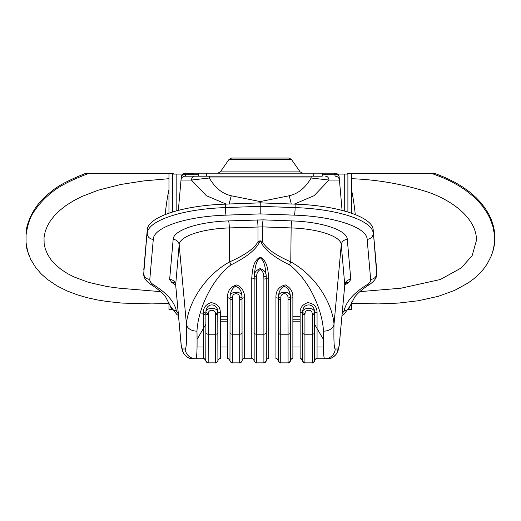 <?xml version="1.0" encoding="UTF-8"?>
<svg xmlns="http://www.w3.org/2000/svg" width="521" height="521" viewBox="0 0 521 521"><rect width="100%" height="100%" fill="white"/><g stroke="black" fill="none" stroke-linecap="round" stroke-linejoin="round"><path stroke-width="0.78" d="M229.09 159.341L291.356 159.341L288.875 158.052L231.565 158.052L229.09 159.341L220.305 171.884L217.83 173.174M325.69 173.174L334.71 173.174L334.71 174.685L335.081 174.659C337.569 174.496 338.93 175.29 339.164 177.036C338.884 174.769 337.478 173.48 334.951 173.174L322.199 173.174L322.199 176.196L185.229 176.196L198.24 176.196L198.24 173.174L185.489 173.174C182.962 173.48 181.555 174.769 181.275 177.036C181.51 175.284 182.871 174.496 185.359 174.659L185.73 174.685L185.73 173.174L193.363 173.395M181.647 175.642A4.233 4.233 0 0 0 181.275 177.036L181.008 180.058L191.422 180.058L209.305 178L311.135 178L329.018 180.058L339.432 180.058L339.164 177.036A4.233 4.233 0 0 0 334.951 173.174L335.081 174.659M185.359 174.659L185.489 173.174A4.233 4.233 0 0 0 184.2 173.376M181.275 177.029L181.008 180.058A4.233 4.233 0 0 1 185.229 176.196L185.73 174.685L198.24 174.685M226.186 204.108L206.368 195.714L191.422 180.058A4.233 3.432 -90 0 1 194.841 176.196M181.008 180.058A4.233 4.233 0 0 1 185.229 176.196A4.233 4.233 0 0 0 181.008 180.058L178.358 210.354M260.598 202.877A18.137 2.475 -101.3 0 0 260.22 201.575L231.272 195.766C222.395 193.819 215.075 187.899 209.312 178L209.305 176.196M291.252 203.998A18.137 2.475 -101.3 0 0 289.175 195.766C298.045 193.819 305.365 187.899 311.128 178L311.135 176.196M294.261 204.108L314.072 195.714L329.018 180.058A4.233 3.432 -90 0 0 325.599 176.196M322.199 174.685L334.71 174.685L335.211 176.196A4.233 4.233 0 0 1 339.432 180.058A4.233 4.233 0 0 0 335.211 176.196A4.233 4.233 0 0 1 339.432 180.058L342.082 210.354M181.914 175.147A4.233 4.233 0 0 1 182.721 174.203M182.975 174.001A4.233 4.233 0 0 1 183.724 173.558M231.272 195.766A18.137 2.475 101.3 0 0 229.194 203.998M289.175 195.766L260.22 201.575A18.137 2.475 101.3 0 0 259.842 202.877M178.299 313.837L176.332 310.718A6.044 5.77 -12.1 0 1 170.419 306.185A6.044 5.77 -12.1 0 0 176.332 310.718C174.379 301.718 166.876 293.141 153.832 284.974C150.986 283.183 149.638 281.301 149.801 279.328L153.298 239.302C153.461 227.501 185.639 216.41 226.088 215.147L260.22 213.897L260.22 207.404M260.22 213.897L294.352 215.147C334.944 216.423 367.005 227.54 367.142 239.302L370.646 279.328A6.044 5.783 -5 0 0 376.69 273.505L373.186 230.008C373.003 217.361 338.507 205.502 295.107 204.141L260.22 202.864L225.339 204.141C181.933 205.502 147.436 217.361 147.254 230.008L143.75 273.505A6.044 5.783 5 0 0 149.801 279.328M341.984 315.511L344.003 314.274L350.021 306.179A6.044 5.77 -167.9 0 1 344.107 310.718L342.141 313.837M294.352 215.147A6.044 0.716 -87.9 0 0 295.107 207.612L260.22 206.336L260.22 202.864M260.22 269.572C262.701 271.128 263.893 273.538 263.815 276.801A2.416 0.449 -3.9 0 0 266.205 276.247C266.348 272.77 264.349 270.217 260.22 268.575C256.091 270.217 254.092 272.77 254.235 276.247A2.416 0.449 3.9 0 0 256.632 276.801C256.547 273.538 257.739 271.128 260.22 269.572L260.22 268.575M263.815 276.801L263.887 279.002A2.416 0.501 0 0 0 266.283 278.559L266.205 276.247C265.508 270.028 265.059 260.891 260.22 257.836L260.22 257.127C252.874 260.8 252.359 271.031 251.754 278.123L251.754 358.526L252.535 358.708M260.22 257.836C255.381 260.897 254.932 270.015 254.235 276.247L254.15 278.559A2.416 0.501 -0 0 0 256.553 279.002L256.632 276.801M263.887 279.002L263.887 334.222A2.416 1.765 -0 0 0 266.283 332.678L266.283 278.559A2.416 0.501 180 0 1 268.686 278.123C268.087 271.044 267.566 260.8 260.22 257.127M263.659 362.857A2.416 2.123 -95.1 0 1 263.392 362.87L257.055 362.87A2.416 2.123 95.1 0 1 256.781 362.857M257.055 362.87L256.553 362.753L256.553 334.222L263.887 334.222L263.887 362.753L263.392 362.87M266.283 360.649L266.283 332.678M251.754 358.526A2.416 2.416 180 0 1 254.157 360.643L254.157 360.649M251.754 278.123A2.416 0.501 0 0 1 254.157 278.559L254.157 360.643L252.672 358.708M263.887 362.753A2.416 2.416 -0 0 0 266.283 360.643C266.902 359.177 267.468 358.526 267.983 358.689L268.686 358.526A2.416 2.416 -0 0 0 266.283 360.643C265.052 362.596 264.154 363.332 263.593 362.863L256.846 362.863C256.176 363.254 255.277 362.512 254.157 360.643A2.416 2.416 180 0 0 256.553 362.753M280.826 297.979C280.435 292.301 288.38 292.301 287.989 297.979A2.416 0.931 -6.5 0 0 290.373 296.924C291.031 290.653 277.784 290.653 278.442 296.924A2.416 0.931 6.5 0 0 280.826 297.979L280.741 299.503A2.416 0.97 -0 0 1 278.344 298.657L278.344 360.649M287.989 297.979L288.074 334.222A2.416 1.765 -0 0 0 290.471 332.678L290.373 296.924C290.151 291.089 287.963 287.527 283.808 286.25C280.441 288.458 278.65 292.014 278.442 296.924L278.338 298.657A2.416 0.97 -0 0 0 275.941 297.804L275.941 358.526L276.716 358.708M287.846 362.857A2.416 2.123 -95.1 0 1 287.572 362.87L281.236 362.87A2.416 2.123 95.1 0 1 280.969 362.857M281.236 362.87L280.741 362.753L280.741 334.222L288.074 334.222L288.074 362.753L287.572 362.87M290.471 360.656L290.471 332.678M288.074 299.503A2.416 0.97 0 0 0 290.471 298.657A2.416 0.97 180 0 1 292.874 297.804C293.108 291.994 290.575 287.69 285.274 284.883C278.768 286.648 275.655 290.959 275.941 297.804M288.074 362.753A2.416 2.416 -0 0 0 290.471 360.643C291.122 359.145 291.688 358.494 292.17 358.689L292.874 358.526A2.416 2.416 -0 0 0 290.471 360.643C289.233 362.596 288.341 363.332 287.781 362.863L281.034 362.863C280.363 363.254 279.464 362.512 278.344 360.643L276.859 358.708M239.471 362.857A2.416 2.123 -95.1 0 1 239.204 362.87L232.867 362.87A2.416 2.123 95.1 0 1 232.594 362.857M232.867 362.87L232.366 362.753A2.416 2.416 180 0 1 229.969 360.643L229.969 360.649M242.096 360.656L242.102 360.643A2.416 2.416 180 0 1 239.699 362.753L239.204 362.87M232.366 362.753L232.366 299.503A2.416 0.97 180 0 1 229.969 298.657A2.416 0.97 0 0 0 227.566 297.804L227.566 358.526A2.416 2.416 180 0 1 229.969 360.643C231.09 362.512 231.988 363.254 232.659 362.863L239.406 362.863C239.973 363.332 240.865 362.59 242.096 360.643C242.753 359.145 243.314 358.494 243.795 358.689L244.499 358.526A2.416 2.416 0 0 0 242.102 360.643L241.998 296.924C242.656 290.653 229.409 290.653 230.067 296.924A2.416 0.931 6.5 0 0 232.451 297.979C232.06 292.301 240.005 292.301 239.614 297.979A2.416 0.931 -6.5 0 0 241.998 296.924C241.777 291.089 239.588 287.527 235.433 286.25C232.066 288.458 230.275 292.014 230.067 296.924L229.969 360.643L228.485 358.708M227.566 358.526L228.348 358.708M239.614 297.979L239.699 299.503A2.416 0.97 0 0 0 242.102 298.657A2.416 0.97 180 0 1 244.499 297.804C244.733 291.994 242.2 287.69 236.899 284.889C230.393 286.648 227.286 290.952 227.566 297.804M305.032 313.492C305.046 309.187 312.151 309.194 312.151 313.492A2.416 1.276 -10 0 0 314.528 312.066C314.521 307.143 302.675 307.143 302.662 312.066A2.416 1.276 10 0 0 305.032 313.492L304.928 314.723A2.416 1.316 -0 0 1 302.525 313.577L302.532 360.649M312.151 313.492L312.261 314.723A2.416 1.316 0 0 0 314.658 313.577L314.528 312.066C314.541 302.545 302.655 302.538 302.662 312.066L302.525 313.577A2.416 1.316 -0 0 0 300.129 312.424L300.129 358.526A2.416 2.416 180 0 1 302.525 360.643L301.047 358.708M312.261 314.723L312.261 334.222A2.416 1.765 -0 0 0 314.658 332.678L314.658 313.577A2.416 1.316 180 0 1 317.061 312.424C317.029 306.882 313.961 303.613 307.852 302.629C302.675 304.355 300.103 307.618 300.129 312.424M312.033 362.857A2.416 2.123 -95.1 0 1 311.76 362.87L305.423 362.87A2.416 2.123 95.1 0 1 305.156 362.857M305.423 362.87L304.928 362.753L304.928 334.222L312.261 334.222L312.261 362.753L311.76 362.87M314.658 360.656L314.658 332.678M316.123 358.715L317.061 358.526A2.416 2.416 -0 0 0 314.658 360.643C313.421 362.596 312.528 363.332 311.968 362.863L305.221 362.863C304.551 363.254 303.652 362.512 302.525 360.643A2.416 2.416 180 0 0 304.928 362.753M215.284 362.857A2.416 2.123 -95.1 0 1 215.017 362.87L208.68 362.87A2.416 2.123 95.1 0 1 208.407 362.857M208.68 362.87L208.179 362.753A2.416 2.416 180 0 1 205.782 360.643L205.782 360.649M217.908 360.656L217.915 360.643A2.416 2.416 180 0 1 215.512 362.753L215.017 362.87M219.38 358.715L220.311 358.526A2.416 2.416 0 0 0 217.915 360.643L217.778 312.066C217.771 307.149 205.932 307.136 205.912 312.066A2.416 1.276 10 0 0 208.289 313.492C208.296 309.181 215.401 309.194 215.407 313.492A2.416 1.276 -10 0 0 217.778 312.066C217.791 302.551 205.912 302.532 205.912 312.066L205.782 360.643L204.297 358.708M208.179 362.753L208.289 313.492M215.407 313.492L215.512 314.723A2.416 1.316 0 0 0 217.915 313.577A2.416 1.316 180 0 1 220.311 312.424C220.279 306.882 217.211 303.613 211.103 302.629C205.925 304.355 203.353 307.618 203.379 312.424L203.379 358.526A2.416 2.416 180 0 1 205.782 360.643C206.902 362.512 207.801 363.254 208.472 362.863L215.219 362.863C215.785 363.332 216.677 362.59 217.915 360.643C218.566 359.145 219.133 358.494 219.608 358.689L219.4 358.708M203.379 358.526L204.16 358.708M208.179 314.723A2.416 1.316 180 0 1 205.782 313.577A2.416 1.316 0 0 0 203.379 312.424M300.129 358.526L300.904 358.708M204.317 358.761L195.727 358.761C196.899 358.37 197.316 349.161 196.971 331.141C197.85 311.903 209.781 281.125 230.979 264.863C246.244 257.361 255.674 249.885 259.289 242.441C259.914 241.171 260.533 241.171 261.151 242.441C264.766 249.885 274.202 257.361 289.461 264.863C310.659 281.125 322.59 311.903 323.469 331.141C323.124 349.161 323.541 358.37 324.713 358.761L316.11 358.761M228.504 358.761L227.566 358.761M252.692 358.761L243.554 358.761M268.686 358.761L267.735 358.761M292.874 358.761L291.923 358.761M275.941 358.526A2.416 2.416 180 0 1 278.344 360.643A2.416 2.416 180 0 0 280.741 362.753M169.644 279.477A6.044 5.783 -175 0 1 175.668 284.805L179.172 244.779C179.289 236.547 201.445 228.804 229.299 227.931L262.46 226.882A6.044 0.716 92.1 0 1 263.209 219.862L228.55 220.911C197.57 221.881 173.259 230.438 173.148 239.452L169.644 279.477L171.8 282.506L175.662 285.026M174.926 283.111A6.044 5.23 121.9 0 1 174.991 283.15L175.668 284.805L181.288 345.892A10.583 9.652 169.3 0 0 181.288 345.892A10.583 9.652 169.3 0 0 181.308 346.003M205.782 324.401L197.081 339.321M323.359 339.321L314.658 324.401M259.289 242.441A10.583 1.329 -151.9 0 0 257.98 241.77C254.372 248.445 244.935 255.14 229.67 261.861A10.583 0.332 66.3 0 0 230.979 264.863M228.55 220.911A6.044 0.716 87.9 0 1 229.299 227.931L229.67 261.861C202.916 276.703 187.749 305.371 186.433 324.231A10.583 7.711 -1.3 0 0 196.971 331.141M261.151 242.441A10.583 1.329 -28.1 0 1 262.46 241.77C260.975 240.611 259.478 240.611 257.98 241.77L257.98 226.882A6.044 0.716 87.9 0 0 257.231 219.862M289.461 264.863A10.583 0.332 -66.3 0 0 290.77 261.861C275.505 255.14 266.075 248.445 262.46 241.77L262.46 226.882L291.141 227.931A6.044 0.716 92.1 0 1 291.89 220.911L263.209 219.862M203.379 358.761L195.727 358.761A10.583 10.57 90 0 1 185.189 348.979L182.48 348.979A10.583 10.57 90 0 0 193.017 358.761C190.191 359.158 187.221 357.588 184.108 354.046C182.057 350.171 182.669 351.909 181.282 345.885A10.583 9.652 169.3 0 1 181.145 344.726C181.679 347.54 182.122 348.959 182.48 348.979M323.469 331.141A10.583 7.711 1.3 0 0 334.007 324.231C332.691 305.371 317.523 276.703 290.77 261.861L291.141 227.931C319.093 228.81 341.17 236.573 341.268 244.779A6.044 5.783 175 0 1 347.292 239.452C347.194 230.471 322.981 221.894 291.89 220.911M339.132 346.003A10.583 9.652 -169.3 0 0 339.158 345.892C337.771 351.909 338.383 350.171 336.332 354.046C333.219 357.588 330.249 359.158 327.422 358.761A10.583 10.57 -90 0 0 337.96 348.979L335.25 348.979A10.583 10.57 -90 0 1 324.713 358.761L317.061 358.761M335.25 348.979C334.078 348.634 333.661 340.382 334.007 324.231L341.268 244.779L344.772 285.065L339.158 345.892A10.583 9.652 -169.3 0 0 339.158 345.885A10.583 9.652 -169.3 0 0 339.295 344.726C338.761 347.54 338.318 348.959 337.96 348.979M339.301 344.843L344.772 284.805A6.044 5.783 175 0 1 350.796 279.477L347.292 239.452M251.754 358.761L243.47 358.761M322.199 173.174L198.24 173.174M313.733 176.196L313.733 173.174M206.707 176.196L206.707 173.174M351.48 213.167L351.48 173.675L347.898 173.675L347.898 211.995M348.699 309.507L351.48 309.507L351.48 302.011M490.938 256.69L492.918 251.369L494.37 245.111L494.95 238.305L494.631 232.412L493.641 226.837L491.479 219.986L488.874 214.333L485.162 208.237L480.616 202.389L476.09 197.615L469.356 191.767L462.72 187.013L455.022 182.396L445.742 177.804L435.536 173.675L432.397 173.675L442.746 177.635L450.632 181.282L458.532 185.606L465.318 190.028L473.263 196.339L478.011 200.937L482.251 205.821L487.148 212.939L490.072 218.573L492.768 226.003L494.227 233.382L494.546 238.826L493.967 246.081L492.703 251.695L490.938 256.69L487.148 263.991L483.495 269.129L479.131 274.007L473.876 278.742L468.164 282.949L454.612 290.386L438.363 296.306L418.109 300.793L398.337 303.085L378.454 303.912L351.48 303.281M347.898 173.675L347.181 173.675A11.201 10.524 180 0 1 347.006 174.079M432.397 173.675L351.48 173.675M359.822 291.649L400.929 288.217L440.336 279.51L461.209 267.976L472.137 255.674L476.52 240.122C476.305 216.918 449.675 199.172 426.653 191.682C402.036 183.952 376.976 179.621 351.48 178.696M351.48 212.399L351.525 213.18M168.96 302.421L168.96 303.404L151.95 303.906L122.109 303.085L107.267 301.529L97.414 299.933L87.587 297.791L77.694 294.951L67.15 290.972L56.906 285.827L47.177 279.236L41.035 273.733L35.682 267.494L30.759 259.458L27.672 251.48L26.05 242.597L26.805 248.751L29.137 255.804M172.542 211.995L172.542 173.675L168.96 173.675L168.96 213.167M168.96 302.011L168.96 309.507L171.748 309.507M168.96 173.675L84.903 173.675C68.44 180.207 56.978 186.388 50.517 192.216C37.33 202.304 29.176 215.121 26.05 230.66L26.05 242.597M160.618 291.649L119.504 288.217L107.039 286.55L88.381 282.317L73.832 276.859L67.541 273.603L61.693 269.845L56.294 265.45L51.175 259.907L47.678 254.554L45.275 248.869L44.148 243.724L44.018 237.739L45.229 231.409L47.535 225.652L50.628 220.474L54.803 215.258L59.752 210.419L66.089 205.45L73.832 200.585L81.719 196.56L98.156 190.217L120.651 184.493L143.991 180.878L168.96 178.696M88.042 173.675C69.97 180.566 57.681 187.006 51.175 192.985C44.767 197.973 39.335 203.776 34.881 210.399C30.648 215.609 27.704 223.828 26.05 235.043M173.434 174.079A11.201 10.524 180 0 1 173.259 173.675L172.542 173.675M168.915 213.18L168.96 212.399M182.871 174.079L172.542 174.079M347.898 174.079L337.569 174.079M176.17 174.079L176.17 210.94M344.27 174.079L344.27 210.94M339.164 177.029A4.233 4.233 0 0 0 334.951 173.174M291.356 159.341L300.135 171.884L220.305 171.884M370.646 279.328C370.802 281.301 369.454 283.183 366.608 284.974C353.564 293.141 346.061 301.718 344.107 310.718M344.778 285.026L348.64 282.506L350.796 279.477M226.088 215.147A6.044 0.716 -92.1 0 1 225.339 207.612C181.809 208.973 147.41 220.871 147.254 233.48A6.044 5.783 5 0 0 153.298 239.302M147.254 230.008L143.75 270.034M260.22 206.336L225.339 207.612L225.339 204.141M150.523 284.258A6.044 5.23 -58.1 0 0 150.641 284.329A6.044 5.23 -58.1 0 0 153.832 284.974M367.142 239.302A6.044 5.783 -5 0 0 373.186 233.48C373.049 220.917 338.78 208.993 295.107 207.612L295.107 204.141M175.356 310.659L176.502 311.298M376.69 270.034L373.186 230.008M366.608 284.974A6.044 5.23 58.1 0 0 369.799 284.329A6.044 5.23 58.1 0 0 369.917 284.258M343.938 311.298L345.084 310.659M256.553 279.002L256.553 334.222A2.416 1.765 180 0 1 254.157 332.678M268.686 358.526L268.686 278.123M280.741 299.503L280.741 334.222A2.416 1.765 180 0 1 278.344 332.678M292.874 358.526L292.874 297.804M239.699 299.503L239.699 334.222L232.366 334.222A2.416 1.765 180 0 1 229.969 332.678M232.366 299.503L232.451 297.979M239.699 362.753L239.699 334.222A2.416 1.765 0 0 0 242.102 332.678M312.261 362.753A2.416 2.416 -0 0 0 314.658 360.643C315.309 359.145 315.876 358.494 316.358 358.689L316.143 358.708M304.928 314.723L304.928 334.222A2.416 1.765 180 0 1 302.525 332.678M317.061 358.526L317.061 312.424M215.512 314.723L215.512 334.222L208.179 334.222A2.416 1.765 180 0 1 205.782 332.678M215.512 362.753L215.512 334.222A2.416 1.765 0 0 0 217.915 332.678M220.311 358.526L220.311 312.424M244.499 358.526L244.499 297.804M185.189 348.979C186.362 348.634 186.779 340.382 186.433 324.231L179.172 244.779A6.044 5.783 5 0 0 173.148 239.452M171.8 282.506A6.044 5.23 121.9 0 1 174.841 283.066M348.64 282.506A6.044 5.23 58.1 0 0 345.599 283.066M345.514 283.111A6.044 5.23 58.1 0 0 345.449 283.15L344.772 285.065M300.129 319.223L292.874 319.223M227.566 319.223L220.311 319.223M197.055 347.012L203.379 347.012M220.311 347.012L227.566 347.012M292.874 347.012L300.129 347.012M317.061 347.012L323.385 347.012M355.276 214.58A58.919 8.844 -93.2 0 0 351.48 189.716M168.96 189.716A58.919 8.844 93.2 0 0 165.164 214.58M300.135 171.884L302.61 173.174M178.456 315.511L176.984 314.632L170.419 306.179L165.535 296.736L163.672 294.606C160.475 291.187 156.131 287.761 150.641 284.329C145.802 280.962 143.503 277.478 143.737 273.87M376.703 273.87C376.97 277.426 374.664 280.91 369.799 284.329C364.309 287.761 359.965 291.187 356.768 294.606L354.905 296.736L350.021 306.179M205.782 315.094L201.848 313.668M300.129 316.293L292.874 316.293M227.566 316.293L220.311 316.293M175.668 285.065L181.139 344.843M300.129 321.183L292.874 321.183M227.566 321.183L220.311 321.183M29.098 255.72L29.502 256.69"/></g></svg>
